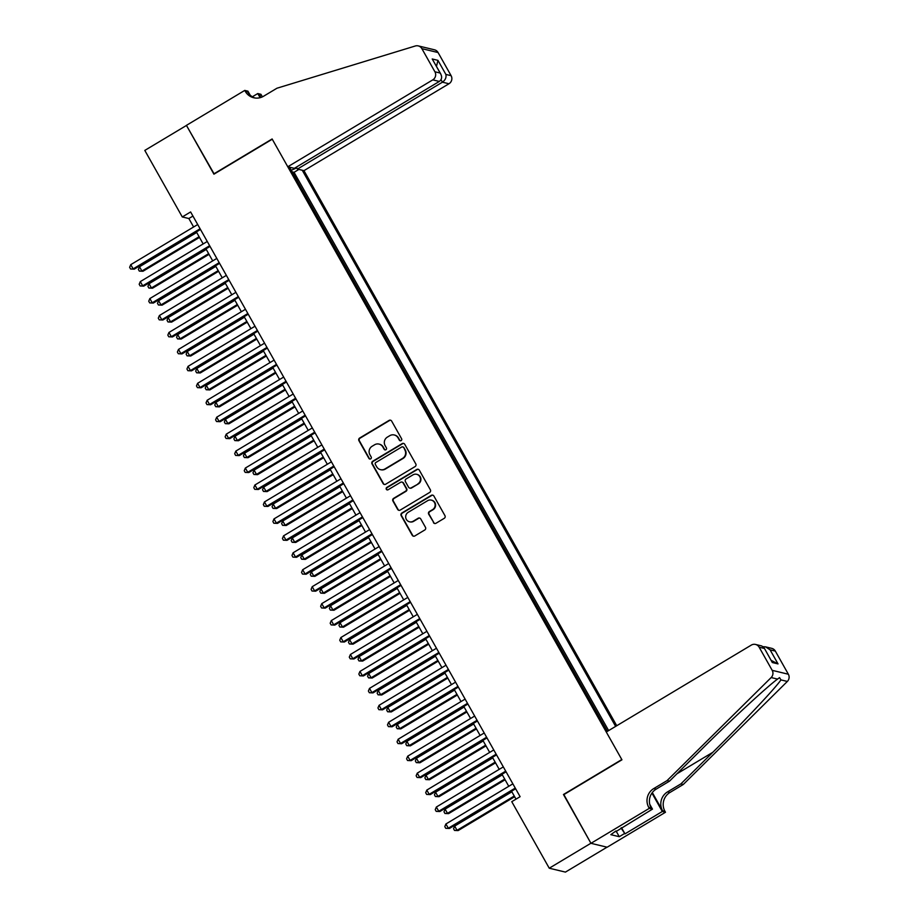 <?xml version="1.0" encoding="UTF-8"?>
<svg xmlns="http://www.w3.org/2000/svg" width="918" height="918" viewBox="0 0 918 918"><rect width="100%" height="100%" fill="white"/><g stroke="black" fill="none" stroke-linecap="round" stroke-linejoin="round"><path stroke-width="1.38" d="M401.132 440.617A1.354 1.32 -76.5 0 0 401.614 438.77L391.653 421.087A1.939 1.882 -76.5 0 0 389.083 420.41L359.638 438.047A1.939 1.882 -76.5 0 0 358.938 440.697L368.898 458.369A1.354 1.32 -76.5 0 0 370.7 458.851A1.354 1.32 -76.5 0 0 371.193 457.003L369.897 454.708A6.185 6.024 -76.5 0 1 372.134 446.251L374.59 444.782A6.185 6.024 -76.5 0 1 382.829 446.963L384.114 449.258A1.354 1.32 -76.5 0 0 385.916 449.728A1.354 1.32 -76.5 0 0 386.398 447.881L385.112 445.597A6.185 6.024 -76.5 0 1 387.35 437.129L389.806 435.66A6.185 6.024 -76.5 0 1 398.033 437.852L399.33 440.135A1.354 1.32 -76.5 0 0 401.132 440.617M433.411 522.583A1.939 1.882 -76.5 0 0 435.993 523.26L444.255 518.314A1.939 1.882 -76.5 0 0 444.955 515.664L433.893 496.041A1.939 1.882 -76.5 0 0 431.311 495.353L401.866 513.001A1.939 1.882 -76.5 0 0 401.166 515.641L412.228 535.274A1.939 1.882 -76.5 0 0 414.798 535.963L424.782 529.973A1.939 1.882 -76.5 0 0 425.482 527.334L420.742 518.934A1.939 1.882 -76.5 0 0 418.172 518.245L413.226 521.217A5.175 5.038 -76.5 0 1 405.722 517.545A5.175 5.038 -76.5 0 1 408.212 512.313L427.593 500.7A5.175 5.038 -76.5 0 1 435.098 504.372A5.175 5.038 -76.5 0 1 432.607 509.593L429.383 511.533A1.939 1.882 -76.5 0 0 428.683 514.172L433.858 522.686A1.939 1.882 -76.5 0 0 434.822 523.512M563.87 794.609L590.917 843.24L549.251 868.21L565.431 872.1L607.016 847.188M563.457 794.506L621.796 759.553L272.256 139.215L213.928 174.179L186.469 125.445L144.803 150.414L182.28 216.946L188.844 218.518L193.618 226.987M549.251 868.21L511.762 801.678L520.104 796.686L190.623 211.955L182.28 216.946M415.097 466.574A1.939 1.882 -76.5 0 0 415.797 463.923L404.735 444.301A1.939 1.882 -76.5 0 0 402.164 443.612L372.708 461.261A1.939 1.882 -76.5 0 0 372.019 463.9L383.081 483.534A1.939 1.882 -76.5 0 0 385.652 484.222L415.097 466.574M419.308 470.165L430.37 489.799A1.939 1.882 -76.5 0 1 429.67 492.438L400.225 510.087A1.939 1.882 -76.5 0 1 397.655 509.41L392.915 500.999A1.939 1.882 -76.5 0 1 393.615 498.359L405.561 491.199A1.939 1.882 -76.5 0 0 406.261 488.56L403.117 482.983A1.939 1.882 -76.5 0 0 400.546 482.306L388.107 489.753A1.354 1.32 -76.5 0 1 386.145 488.789A1.354 1.32 -76.5 0 1 386.799 487.424L416.738 469.488A1.939 1.882 -76.5 0 1 419.308 470.165M603.459 724.394L597.893 714.514M593.912 707.445L588.346 697.565M584.364 690.497L578.799 680.617M574.806 673.548L569.252 663.668M565.259 656.6L559.693 646.72M555.711 639.651L550.146 629.771M546.164 622.691L540.599 612.822M536.605 605.742L531.052 595.874M527.058 588.794L521.493 578.925M517.511 571.845L511.946 561.977M507.964 554.897L502.398 545.028M498.405 537.948L492.84 528.079M488.858 520.999L483.293 511.131M479.311 504.051L473.745 494.182M469.752 487.102L464.198 477.234M460.205 470.154L454.639 460.285M450.658 453.205L445.092 443.337M441.11 436.257L435.545 426.388M431.552 419.308L425.998 409.439M422.005 402.359L416.439 392.491M412.457 385.411L406.892 375.542M402.91 368.462L397.345 358.594M393.352 351.514L387.798 341.645M383.804 334.565L378.239 324.697M374.257 317.617L368.692 307.748M364.71 300.668L359.145 290.799M355.151 283.719L349.597 273.851M345.604 266.771L340.039 256.902M336.057 249.822L330.491 239.954M326.51 232.874L320.944 223.005M316.951 215.925L311.397 206.045M307.404 198.976L301.678 188.81M616.735 725.736L303.961 170.656L448.971 83.756L442.43 82.184L441.03 79.705M615.634 726.402L302.251 170.243M289.48 167.168L607.383 731.348M608.634 730.59L294.058 172.32L292.601 171.964L297.857 182.028M196.383 231.91L203.165 243.936M205.942 248.858L212.712 260.884M215.489 265.807L222.259 277.833M225.036 282.755L231.818 294.781M234.595 299.704L241.365 311.73M244.142 316.653L250.912 328.678M253.689 333.601L260.471 345.627M263.236 350.55L270.018 362.576M272.795 367.498L279.565 379.524M282.342 384.447L289.113 396.473M291.89 401.396L298.671 413.421M301.437 418.344L308.219 430.37M310.995 435.293L317.766 447.318M320.543 452.241L327.313 464.267M330.09 469.19L336.872 481.216M339.637 486.15L346.419 498.164M349.196 503.098L355.966 515.113M358.743 520.047L365.513 532.061M368.29 536.996L375.072 549.021M377.837 553.944L384.619 565.97M387.396 570.893L394.166 582.919M396.943 587.841L403.713 599.867M406.49 604.79L413.272 616.816M416.049 621.738L422.819 633.764M425.596 638.687L432.367 650.713M435.143 655.636L441.925 667.661M444.691 672.584L451.472 684.61M454.249 689.533L461.02 701.559M463.797 706.481L470.567 718.507M473.344 723.43L480.125 735.456M482.891 740.378L489.673 752.404M492.45 757.327L499.22 769.353M501.997 774.276L508.767 786.301M511.544 791.224L516.008 799.142M192.941 216.074L188.844 218.518M294.058 172.32L298.878 169.428M296.766 167.914L291.224 170.266M400.374 440.801A1.354 1.32 -76.5 0 1 399.766 440.238L398.481 437.955A6.185 6.024 -76.5 0 0 394.694 435.075L394.247 434.971M379.031 444.094L379.478 444.197A6.185 6.024 -76.5 0 1 383.265 447.077L384.55 449.361A1.354 1.32 -76.5 0 0 385.158 449.923M390.689 420.26A1.939 1.882 -76.5 0 0 389.519 420.513L360.074 438.161A1.939 1.882 -76.5 0 0 359.374 440.801L369.334 458.484A1.354 1.32 -76.5 0 0 369.954 459.034M403.771 443.463A1.939 1.882 -76.5 0 0 402.6 443.715L373.156 461.364A1.939 1.882 -76.5 0 0 372.456 464.015L383.517 483.637A1.939 1.882 -76.5 0 0 384.481 484.474M403.472 447.502A1.354 1.32 -76.5 0 0 401.671 447.02L375.829 462.511A1.354 1.32 -76.5 0 0 375.336 464.359L376.69 466.769A6.185 6.024 -76.5 0 0 384.929 468.96L402.6 458.369A6.185 6.024 -76.5 0 0 404.838 449.912L403.909 447.605A1.354 1.32 -76.5 0 0 403.082 446.974L402.646 446.871M380.477 469.649L380.924 469.764A6.185 6.024 -76.5 0 0 385.365 469.064L384.929 468.96M403.909 447.605L405.274 450.015A6.185 6.024 -76.5 0 1 403.036 458.472L385.365 469.064M401.935 482.088L402.371 482.191A1.939 1.882 -76.5 0 1 403.553 483.086L406.697 488.663A1.939 1.882 -76.5 0 1 405.997 491.314L394.051 498.463A1.939 1.882 -76.5 0 0 393.352 501.113L398.091 509.513A1.939 1.882 -76.5 0 0 399.055 510.339M418.344 469.327A1.939 1.882 -76.5 0 0 417.174 469.591L387.235 487.527A1.354 1.32 -76.5 0 0 387.362 489.937M417.954 483.775A5.175 5.038 -76.5 0 0 416.657 474.296A5.175 5.038 -76.5 0 0 412.939 474.881L406.112 478.966A1.939 1.882 -76.5 0 0 405.412 481.617L408.544 487.183A1.939 1.882 -76.5 0 0 411.126 487.871L418.39 483.878A5.175 5.038 -76.5 0 0 417.093 474.399L416.657 474.296M409.738 488.089L410.174 488.192A1.939 1.882 -76.5 0 0 411.562 487.974L411.126 487.871M418.39 483.878L411.562 487.974M431.311 500.115L431.747 500.218A5.175 5.038 -76.5 0 1 433.044 509.708L429.819 511.636A1.939 1.882 -76.5 0 0 429.119 514.287L433.858 522.686M409.508 521.791L409.944 521.894A5.175 5.038 -76.5 0 0 413.662 521.321L413.226 521.217M419.778 518.096A1.939 1.882 -76.5 0 0 418.608 518.349L413.662 521.321M432.917 495.204A1.939 1.882 -76.5 0 0 431.747 495.456L402.302 513.105A1.939 1.882 -76.5 0 0 401.602 515.744L412.664 535.378A1.939 1.882 -76.5 0 0 413.639 536.215M196.704 232.483L139.502 266.759L141.888 270.994L142.978 271.258L199.481 237.406M142.978 271.258L139.341 271.108L141.888 270.994L199.091 236.718M139.341 271.108L138.377 269.41L139.502 266.759M200.101 228.766L133.144 268.894L130.758 264.659L197.703 224.531M200.48 229.454L134.235 269.158L130.585 268.997L129.633 267.299L130.758 264.659M134.235 269.158L130.585 268.997M296.319 167.133L297.421 169.084L442.43 82.184C445.345 80.073 446.492 77.491 445.873 74.427L451.105 75.678L438.07 52.544L421.878 48.654A5.91 5.749 -76.5 0 0 415.303 45.992L276.961 88.22L263.627 96.206A13.793 13.426 103.5 0 1 245.278 91.341L244.75 90.412L186.423 125.364L214.181 174.018M297.421 169.084L303.961 170.656M213.779 173.927L272.118 138.962L287.782 166.766L432.78 79.866A5.91 5.749 -76.5 0 0 434.914 71.788L421.878 48.654M252.358 96.78L257.763 93.544L260.942 94.302L261.458 95.231A13.793 13.426 103.5 0 0 262.502 96.815M244.75 90.412L247.929 91.169L250.121 95.059M287.782 166.766L294.322 168.338L439.32 81.438L432.78 79.866M260.689 97.526L259.071 94.657L261.458 95.231M260.104 97.687L257.763 93.544M418.264 45.9L434.444 49.79A5.91 5.749 103.5 0 1 438.07 52.544M451.105 75.678A5.91 5.749 103.5 0 1 448.971 83.756M254.929 97.985A13.793 13.426 103.5 0 1 247.676 91.915L245.278 91.341M261.102 97.388A13.793 13.426 103.5 0 1 259.071 94.657M434.914 71.788L440.147 73.038L440.778 73.991L432.217 58.97L437.943 60.358L436.486 66.383M432.217 58.97L440.147 73.038C442.35 76.492 442.074 79.292 439.32 81.438M606.282 732.002L751.28 645.113A5.91 5.749 -76.5 0 1 759.152 647.201L772.187 670.335L788.367 674.237A5.91 5.749 103.5 0 1 787.346 681.443L683.279 784.477L669.945 792.475A13.793 13.426 -76.5 0 0 664.965 811.328L665.481 812.258L607.154 847.211L590.962 843.321L563.606 794.759L621.945 759.806L606.282 732.002M683.279 784.477L680.881 783.903L712.793 752.312C743.408 722.145 775.595 687.949 780.943 679.905L779.531 677.622L777.557 679.09C767.746 686.067 731.784 719.345 701.398 749.57L669.486 781.161L656.152 789.147A13.793 13.426 -76.5 0 0 651.172 808.001L648.774 807.427L649.301 808.356L590.962 843.321M669.486 781.161L667.088 780.587L653.754 788.573A13.793 13.426 -76.5 0 0 648.774 807.427M652.319 792.567L662.566 810.743A13.793 13.426 -76.5 0 1 667.547 791.89L680.881 783.903M775.331 651.091L770.099 649.841L765.543 646.857L771.717 648.349A5.91 5.749 103.5 0 1 775.331 651.091L788.367 674.237M777.557 679.09L771.166 677.553L667.088 780.587M621.497 827.692L624.974 833.865L621.05 827.956M615.588 831.226L610.837 834.669L619.283 836.7L624.274 833.693M615.84 831.662L652.468 809.125L649.301 808.356M665.481 812.258L662.314 811.489L651.941 793.083M624.974 833.865L662.314 811.489M649.737 804.26L652.468 809.125M771.166 677.553A5.91 5.749 -76.5 0 0 772.187 670.335M619.283 836.7L616.047 830.951M765.543 646.857L763.214 646.697M770.099 649.841L778.028 663.909L771.189 660.375M778.028 663.909L772.302 662.521L764.04 647.706L761.71 645.939L755.525 644.447M772.302 662.521L764.04 647.706M206.263 249.432L149.049 283.708L151.436 287.942L152.537 288.206L209.029 254.355M152.537 288.206L148.888 288.057L151.436 287.942L208.65 253.666M148.888 288.057L147.936 286.359L149.049 283.708M215.81 266.381L158.607 300.656L160.994 304.891L162.084 305.155L218.587 271.303M162.084 305.155L158.435 305.005L160.994 304.891L218.197 270.615M158.435 305.005L157.483 303.307L158.607 300.656M225.358 283.329L168.155 317.605L170.541 321.839L171.632 322.103L228.134 288.252M171.632 322.103L167.983 321.954L170.541 321.839L227.744 287.563M167.983 321.954L167.03 320.256L168.155 317.605M234.905 300.278L177.702 334.554L180.089 338.799L181.19 339.052L237.682 305.201M181.19 339.052L177.541 338.903L180.089 338.799L237.303 304.512M177.541 338.903L176.577 337.204L177.702 334.554M209.648 245.714L142.692 285.842L140.305 281.608L207.261 241.48M210.038 246.403L143.782 286.106L140.133 285.946L139.18 284.247L140.305 281.608M143.782 286.106L140.133 285.946M219.195 262.663L152.239 302.791L149.852 298.557L216.809 258.428M219.586 263.351L153.34 303.055L149.691 302.894L148.739 301.207L149.852 298.557M153.34 303.055L149.691 302.894M228.743 279.623L161.797 319.739L159.411 315.505L226.356 275.377M229.133 280.3L162.888 320.003L159.239 319.843L158.286 318.156L159.411 315.505M162.888 320.003L159.239 319.843M238.301 296.571L171.345 336.688L168.958 332.454L235.915 292.326M238.68 297.248L172.435 336.952L168.786 336.791L167.833 335.104L168.958 332.454M172.435 336.952L168.786 336.791M244.463 317.226L187.249 351.502L189.636 355.748L190.737 356L247.24 322.149M190.737 356L187.088 355.851L189.636 355.748L246.85 321.461M187.088 355.851L186.136 354.153L187.249 351.502M247.849 313.52L180.892 353.637L178.505 349.402L245.462 309.274M248.239 314.197L181.982 353.9L178.344 353.74L177.381 352.053L178.505 349.402M181.982 353.9L178.344 353.74M254.011 334.175L196.808 368.451L199.195 372.697L200.285 372.96L256.788 339.098M200.285 372.96L196.636 372.8L199.195 372.697L256.397 338.409M196.636 372.8L195.683 371.101L196.808 368.451M257.396 330.469L190.439 370.585L188.052 366.351L255.009 326.223M257.786 331.146L191.541 370.849L187.892 370.688L186.939 369.002L188.052 366.351M191.541 370.849L187.892 370.688M263.558 351.124L206.355 385.399L208.742 389.645L209.832 389.909L266.335 356.046M209.832 389.909L206.183 389.748L208.742 389.645L265.945 355.358M206.183 389.748L205.23 388.05L206.355 385.399M266.943 347.417L199.998 387.534L197.611 383.299L264.556 343.171M267.333 348.094L201.088 387.798L197.439 387.637L196.486 385.95L197.611 383.299M201.088 387.798L197.439 387.637M273.116 368.072L215.902 402.348L218.289 406.594L219.391 406.858L275.882 372.995M219.391 406.858L215.741 406.697L218.289 406.594L275.503 372.306M215.741 406.697L214.778 404.999L215.902 402.348M276.502 364.366L209.545 404.482L207.158 400.248L274.115 360.12M276.88 365.043L210.635 404.746L206.986 404.586L206.034 402.899L207.158 400.248M210.635 404.746L206.986 404.586M282.664 385.021L225.449 419.296L227.848 423.542L228.938 423.806L285.441 389.943M228.938 423.806L225.289 423.646L227.848 423.542L285.05 389.255M225.289 423.646L224.336 421.947L225.449 419.296M286.049 381.314L219.092 421.431L216.705 417.197L283.662 377.069M286.439 382.003L220.194 421.695L216.545 421.534L215.581 419.847L216.705 417.197M220.194 421.695L216.545 421.534M292.211 401.969L235.008 436.245L237.395 440.491L238.485 440.755L294.988 406.892M238.485 440.755L234.836 440.594L237.395 440.491L294.598 406.204M234.836 440.594L233.883 438.896L235.008 436.245M295.596 398.263L228.639 438.379L226.253 434.145L293.209 394.017M295.986 398.951L229.741 438.643L226.092 438.483L225.139 436.796L226.253 434.145M229.741 438.643L226.092 438.483M301.758 418.918L244.555 453.194L246.942 457.439L248.032 457.703L304.535 423.841M248.032 457.703L244.383 457.543L246.942 457.439L304.145 423.152M244.383 457.543L243.431 455.844L244.555 453.194M305.143 415.211L238.198 455.328L235.811 451.094L302.756 410.966M305.533 415.9L239.288 455.592L235.639 455.431L234.687 453.744L235.811 451.094M239.288 455.592L235.639 455.431M311.317 435.866L254.102 470.142L256.489 474.388L257.591 474.652L314.082 440.789M257.591 474.652L253.942 474.491L256.489 474.388L313.704 440.101M253.942 474.491L252.978 472.793L254.102 470.142M314.702 432.16L247.745 472.277L245.358 468.042L312.315 427.926M315.081 432.848L248.835 472.541L245.186 472.391L244.234 470.693L245.358 468.042M248.835 472.541L245.186 472.391M320.864 452.815L263.661 487.102L266.048 491.337L267.138 491.6L323.641 457.738M267.138 491.6L263.489 491.44L266.048 491.337L323.251 457.049M263.489 491.44L262.537 489.742L263.661 487.102M324.249 449.109L257.292 489.225L254.906 484.991L321.862 444.874M324.639 449.797L258.394 489.489L254.745 489.34L253.781 487.642L254.906 484.991M258.394 489.489L254.745 489.34M330.411 469.764L273.208 504.051L275.595 508.285L276.685 508.549L333.188 474.686M276.685 508.549L273.036 508.388L275.595 508.285L332.798 473.998M273.036 508.388L272.084 506.69L273.208 504.051M333.796 466.057L266.851 506.174L264.453 501.939L331.409 461.823M334.186 466.746L267.941 506.438L264.292 506.288L263.34 504.59L264.453 501.939M267.941 506.438L264.292 506.288M339.958 486.712L282.755 520.999L285.142 525.234L286.232 525.498L342.735 491.635M286.232 525.498L282.583 525.337L285.142 525.234L342.345 490.946M282.583 525.337L281.631 523.639L282.755 520.999M343.343 483.006L276.398 523.122L274.012 518.888L340.957 478.771M343.734 483.694L277.488 523.386L273.839 523.237L272.887 521.539L274.012 518.888M277.488 523.386L273.839 523.237M349.517 503.661L292.303 537.948L294.689 542.182L295.791 542.446L352.282 508.583M295.791 542.446L292.142 542.286L294.689 542.182L351.904 507.895M292.142 542.286L291.19 540.587L292.303 537.948M352.902 499.954L285.946 540.071L283.559 535.837L350.515 495.72M353.281 500.643L287.036 540.335L283.387 540.186L282.434 538.487L283.559 535.837M287.036 540.335L283.387 540.186M359.064 520.609L301.861 554.897L304.248 559.131L305.338 559.395L361.841 525.532M305.338 559.395L301.689 559.234L304.248 559.131L361.451 524.844M301.689 559.234L300.737 557.536L301.861 554.897M362.449 516.903L295.493 557.019L293.106 552.785L360.063 512.669M362.839 517.591L296.594 557.283L292.945 557.134L291.981 555.436L293.106 552.785M296.594 557.283L292.945 557.134M368.611 537.558L311.409 571.845L313.795 576.079L314.885 576.343L371.388 542.481M314.885 576.343L311.236 576.183L313.795 576.079L370.998 541.792M311.236 576.183L310.284 574.484L311.409 571.845M371.997 533.851L305.051 573.968L302.665 569.734L369.61 529.617M372.387 534.54L306.142 574.232L302.492 574.083L301.54 572.384L302.665 569.734M306.142 574.232L302.492 574.083M378.159 554.506L320.956 588.794L323.343 593.028L324.433 593.292L380.936 559.429M324.433 593.292L320.795 593.131L323.343 593.028L380.545 558.741M320.795 593.131L319.831 591.444L320.956 588.794M381.555 550.8L314.599 590.917L312.212 586.682L379.157 546.566M381.934 551.489L315.689 591.181L312.04 591.031L311.087 589.333L312.212 586.682M315.689 591.181L312.04 591.031M387.717 571.455L330.503 605.742L332.89 609.977L333.991 610.24L390.483 576.378M333.991 610.24L330.342 610.08L332.89 609.977L390.104 575.701M330.342 610.08L329.39 608.393L330.503 605.742M391.102 567.749L324.146 607.865L321.759 603.631L388.716 563.514M391.493 568.437L325.236 608.129L321.587 607.98L320.634 606.282L321.759 603.631M325.236 608.129L321.587 607.98M397.264 588.404L340.062 622.691L342.448 626.925L343.539 627.189L400.041 593.326M343.539 627.189L339.889 627.028L342.448 626.925L399.651 592.649M339.889 627.028L338.937 625.342L340.062 622.691M400.65 584.697L333.693 624.825L331.306 620.579L398.263 580.463M401.04 585.386L334.795 625.078L331.146 624.928L330.182 623.23L331.306 620.579M334.795 625.078L331.146 624.928M406.812 605.352L349.609 639.639L351.996 643.874L353.086 644.138L409.589 610.275M353.086 644.138L349.437 643.977L351.996 643.874L409.199 609.598M349.437 643.977L348.484 642.29L349.609 639.639M410.197 601.646L343.252 641.774L340.865 637.528L407.81 597.411M410.587 602.334L344.342 642.026L340.693 641.877L339.74 640.179L340.865 637.528M344.342 642.026L340.693 641.877M416.359 622.301L359.156 656.588L361.543 660.822L362.644 661.086L419.136 627.224M362.644 661.086L358.995 660.926L361.543 660.822L418.757 626.546M358.995 660.926L358.031 659.239L359.156 656.588M419.755 618.594L352.799 658.722L350.412 654.477L417.369 614.36M420.134 619.283L353.889 658.975L350.24 658.826L349.288 657.127L350.412 654.477M353.889 658.975L350.24 658.826M425.918 639.249L368.703 673.537L371.09 677.771L372.192 678.035L428.695 644.172M372.192 678.035L368.543 677.874L371.09 677.771L428.304 643.495M368.543 677.874L367.59 676.187L368.703 673.537M429.303 635.543L362.346 675.671L359.959 671.425L426.916 631.309M429.693 636.231L363.436 675.935L359.799 675.774L358.835 674.076L359.959 671.425M363.436 675.935L359.799 675.774M435.465 656.198L378.262 690.485L380.649 694.719L381.739 694.983L438.242 661.121M381.739 694.983L378.09 694.823L380.649 694.719L437.852 660.444M378.09 694.823L377.137 693.136L378.262 690.485M445.012 673.146L387.809 707.434L390.196 711.668L391.286 711.932L447.789 678.081M391.286 711.932L387.637 711.771L390.196 711.668L447.399 677.392M387.637 711.771L386.685 710.084L387.809 707.434M454.571 690.095L397.356 724.382L399.743 728.617L400.845 728.881L457.336 695.029M400.845 728.881L397.196 728.72L399.743 728.617L456.957 694.341M397.196 728.72L396.232 727.033L397.356 724.382M438.85 652.491L371.893 692.62L369.506 688.374L436.463 648.257M439.24 653.18L372.995 692.883L369.346 692.723L368.393 691.024L369.506 688.374M372.995 692.883L369.346 692.723M448.397 669.44L381.452 709.568L379.065 705.322L446.01 665.206M448.787 670.129L382.542 709.832L378.893 709.671L377.941 707.973L379.065 705.322M382.542 709.832L378.893 709.671M457.956 686.389L390.999 726.517L388.612 722.271L455.569 682.154M458.334 687.077L392.089 726.781L388.44 726.62L387.488 724.922L388.612 722.271M392.089 726.781L388.44 726.62M464.118 707.044L406.904 741.331L409.302 745.565L410.392 745.829L466.895 711.978M410.392 745.829L406.743 745.668L409.302 745.565L466.505 711.289M406.743 745.668L405.79 743.982L406.904 741.331M467.503 703.337L400.546 743.465L398.16 739.22L465.116 699.103M467.893 704.026L401.648 743.729L397.999 743.569L397.035 741.87L398.16 739.22M401.648 743.729L397.999 743.569M473.665 723.992L416.462 758.279L418.849 762.514L419.939 762.778L476.442 728.926M419.939 762.778L416.29 762.617L418.849 762.514L476.052 728.238M416.29 762.617L415.338 760.93L416.462 758.279M477.05 720.286L410.094 760.414L407.707 756.168L474.663 716.051M477.44 720.974L411.195 760.678L407.546 760.517L406.594 758.819L407.707 756.168M411.195 760.678L407.546 760.517M483.212 740.952L426.009 775.228L428.396 779.462L429.486 779.726L485.989 745.875M429.486 779.726L425.837 779.577L428.396 779.462L485.599 745.186M425.837 779.577L424.885 777.879L426.009 775.228M486.597 737.234L419.652 777.362L417.265 773.128L484.211 733M486.988 737.923L420.742 777.626L417.093 777.466L416.141 775.767L417.265 773.128M420.742 777.626L417.093 777.466M492.771 757.901L435.557 792.177L437.943 796.411L439.045 796.675L495.536 762.824M439.045 796.675L435.396 796.526L437.943 796.411L495.158 762.135M435.396 796.526L434.432 794.827L435.557 792.177M496.156 754.183L429.199 794.311L426.813 790.077L493.769 749.949M496.535 754.871L430.29 794.575L426.64 794.414L425.688 792.716L426.813 790.077M430.29 794.575L426.64 794.414M502.318 774.849L445.115 809.125L447.502 813.359L448.592 813.623L505.095 779.772M448.592 813.623L444.943 813.474L447.502 813.359L504.705 779.084M444.943 813.474L443.991 811.776L445.115 809.125M505.703 771.131L438.747 811.26L436.36 807.025L503.316 766.897M506.093 771.82L439.848 811.523L436.199 811.363L435.235 809.665L436.36 807.025M439.848 811.523L436.199 811.363M511.865 791.798L454.662 826.074L457.049 830.308L458.139 830.572L514.642 796.721M458.139 830.572L454.49 830.423L457.049 830.308L514.252 796.032M454.49 830.423L453.538 828.725L454.662 826.074M515.25 788.08L448.305 828.208L445.907 823.974L512.864 783.846M515.641 788.769L449.395 828.472L445.746 828.311L444.794 826.613L445.907 823.974M449.395 828.472L445.746 828.311M437.943 60.358L445.873 74.427M656.152 789.147L653.754 788.573M667.547 791.89L669.945 792.475M764.373 648.464L759.152 647.201M787.346 681.443L780.943 679.905M662.566 810.743L664.965 811.328M712.793 752.312L676.91 773.817"/></g></svg>
